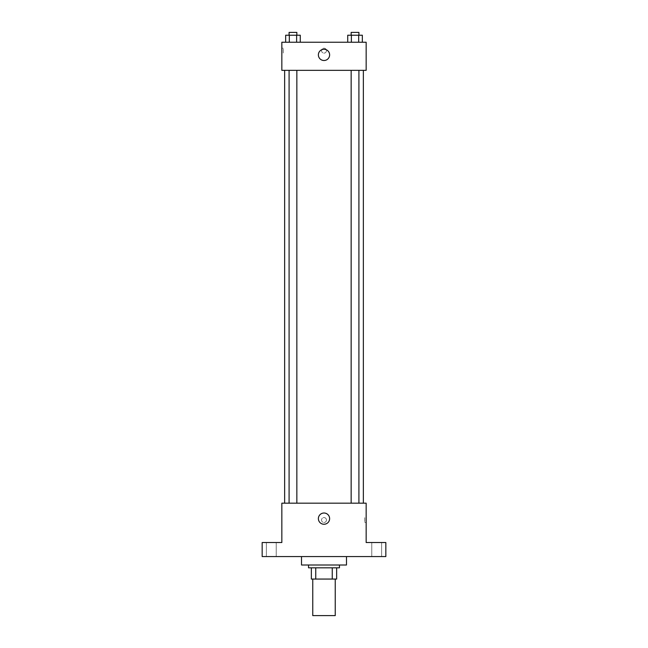 <?xml version="1.0" encoding="UTF-8"?>
<svg xmlns="http://www.w3.org/2000/svg" width="648" height="648" viewBox="0 0 648 648"><rect width="100%" height="100%" fill="white"/><g stroke="black" fill="none" stroke-linecap="round" stroke-linejoin="round"><path stroke-width="0.49" stroke-dasharray="3.24 2.43" d="M335.243 615.6L312.757 615.6M335.243 579.061L312.757 579.061L335.243 579.061M315.754 579.061L311.356 579.061L311.356 567.818L315.754 567.818L315.754 579.061L336.644 579.061M332.246 567.818L315.754 567.818L332.246 567.818L332.246 579.061M315.754 567.818L311.356 567.818M308.545 567.818L339.455 567.818M324 565.007L308.545 565.007L324 565.007M346.486 565.007L301.514 565.007M346.486 556.575L301.514 556.575L346.486 556.575M271.301 556.575L276.226 556.575L271.301 556.575M376.699 556.575L381.623 556.575L376.699 556.575M262.165 556.575L385.835 556.575L385.835 542.522L366.161 542.522L366.161 503.172L281.839 503.172L281.839 542.522L262.165 542.522L262.165 556.575M326.462 520.036A2.462 2.462 0 0 0 322.769 517.906A2.462 2.462 0 0 0 322.769 522.167A2.462 2.462 0 0 0 326.462 520.036A2.462 2.462 0 0 0 322.769 517.906A2.462 2.462 0 0 0 322.769 522.167A2.462 2.462 0 0 0 326.462 520.036M376.699 542.522L381.623 542.522L376.699 542.522M271.301 542.522L276.226 542.522L271.301 542.522M363.35 503.172L284.65 503.172L363.35 503.172M296.849 503.172L289.089 503.172L296.849 503.172L289.089 503.172L296.849 503.172L296.849 70.34L289.089 70.34L296.849 70.34M358.911 503.172L351.151 503.172L358.911 503.172L351.151 503.172L358.911 503.172L358.911 70.34L351.151 70.34L358.911 70.34M281.839 522.499L281.839 517.582L281.839 522.499M366.161 517.582L366.161 522.499L366.161 517.582L364.743 517.582L364.743 522.499L364.743 517.582M329.621 518.635A5.621 5.621 0 0 1 321.189 523.503A5.621 5.621 0 0 1 321.189 513.767A5.621 5.621 0 0 1 329.621 518.635M363.35 70.34L284.65 70.34L363.35 70.34M281.839 70.34L366.161 70.34L366.161 42.233L281.839 42.233L281.839 70.34M326.462 50.666A2.462 2.462 0 0 0 322.769 48.535A2.462 2.462 0 0 0 322.769 52.796A2.462 2.462 0 0 0 326.462 50.666A2.462 2.462 0 0 0 322.769 48.535A2.462 2.462 0 0 0 322.769 52.796A2.462 2.462 0 0 0 326.462 50.666M285.671 42.233L285.671 35.211L289.324 35.211L289.324 42.233L285.671 42.233L300.275 42.233L285.671 42.233L300.275 42.233L285.671 42.233L300.275 42.233L285.671 42.233L289.324 42.233L289.324 35.211L300.275 35.211L296.622 35.211L296.622 42.233L296.622 35.211L285.671 35.211L300.275 35.211L300.275 42.233M347.725 42.233L347.725 35.211L351.378 35.211L351.378 42.233L347.725 42.233L362.329 42.233L347.725 42.233L362.329 42.233L347.725 42.233L362.329 42.233L347.725 42.233L351.378 42.233L351.378 35.211L362.329 35.211L358.676 35.211L358.676 42.233L358.676 35.211L347.725 35.211L362.329 35.211L362.329 42.233M281.839 53.128L281.839 48.211L281.839 53.128L283.257 53.128L283.257 48.211L283.257 53.128M366.161 48.211L366.161 53.128L366.161 48.211M329.621 54.886A5.621 5.621 0 0 1 321.189 59.754A5.621 5.621 0 0 1 321.189 50.018A5.621 5.621 0 0 1 329.621 54.886M358.911 35.211L351.151 35.211L358.911 35.211L351.151 35.211L358.911 35.211L358.911 32.4L351.151 32.4L358.911 32.4L351.151 32.4L351.151 35.211M296.849 35.211L289.089 35.211L296.849 35.211L289.089 35.211L296.849 35.211L296.849 32.4L289.089 32.4L296.849 32.4L289.089 32.4L289.089 35.211M358.676 35.211L358.676 42.233M351.378 35.211L351.378 42.233M296.622 35.211L296.622 42.233M289.324 35.211L289.324 42.233M276.226 556.575L276.226 542.522L276.226 556.575M266.377 556.575L266.377 542.522L266.377 556.575M381.623 556.575L381.623 542.522L381.623 556.575M371.774 556.575L371.774 542.522L371.774 556.575M364.743 522.499L366.161 522.499M289.089 70.34L289.089 503.172M351.151 70.34L351.151 503.172M283.257 48.211L281.839 48.211"/><path stroke-width="0.97" d="M312.757 579.061L312.757 615.6L335.243 615.6L335.243 579.061M332.246 567.818L332.246 579.061L311.356 579.061L311.356 567.818M332.246 579.061L336.644 579.061L336.644 567.818L336.644 579.061M339.455 565.007L339.455 567.818L308.545 567.818L308.545 565.007M315.754 567.818L315.754 579.061M301.514 556.575L301.514 565.007L346.486 565.007L346.486 556.575M385.835 556.575L262.165 556.575L262.165 542.522L281.839 542.522L281.839 503.172L366.161 503.172L366.161 542.522L385.835 542.522L385.835 556.575M329.621 518.635A5.621 5.621 0 0 1 321.189 523.503A5.621 5.621 0 0 1 321.189 513.767A5.621 5.621 0 0 1 329.621 518.635M363.35 70.34L363.35 503.172M351.151 503.172L351.151 70.34M296.849 70.34L296.849 503.172M366.161 70.34L281.839 70.34L281.839 42.233L366.161 42.233L366.161 70.34M329.621 54.886A5.621 5.621 0 0 1 321.189 59.754A5.621 5.621 0 0 1 321.189 50.018A5.621 5.621 0 0 1 329.621 54.886M362.329 42.233L362.329 35.211L347.725 35.211L347.725 42.233M358.676 35.211L358.676 42.233M351.378 35.211L351.378 42.233M351.151 35.211L351.151 32.4L358.911 32.4L358.911 35.211M300.275 42.233L300.275 35.211L285.671 35.211L285.671 42.233M296.622 35.211L296.622 42.233M289.324 35.211L289.324 42.233M289.089 35.211L289.089 32.4L296.849 32.4L296.849 35.211M284.65 70.34L284.65 503.172M358.911 503.172L358.911 70.34M289.089 70.34L289.089 503.172"/></g></svg>
